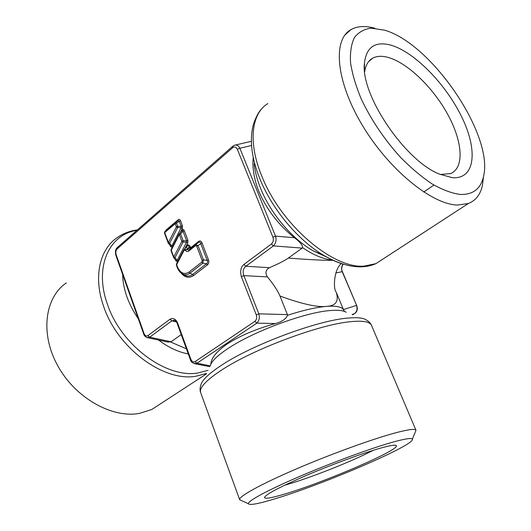 <?xml version="1.0" encoding="UTF-8"?>
<svg xmlns="http://www.w3.org/2000/svg" width="531" height="531" viewBox="0 0 531 531"><rect width="100%" height="100%" fill="white"/><g stroke="black" fill="none" stroke-linecap="round" stroke-linejoin="round"><path stroke-width="0.8" d="M147.041 337.597L149.696 337.185L171.108 341.785L168.048 342.077L166.269 341.698M210.84 364.22C211.126 358.1 216.588 351.356 227.228 343.982C239.893 335.798 255.975 328.981 275.483 323.538C281.815 321.846 285.851 319.091 287.59 315.288C303.015 310.277 315.952 307.31 326.386 306.387C335.831 305.982 339.103 301.263 336.209 292.223L343.451 309.573L356.44 305.425C357.695 308.743 357.018 311.511 354.423 313.735L352.73 314.777L354.429 313.735L352.073 314.525M374.753 28.216L374.747 28.209C365.262 25.601 357.336 26.079 350.964 29.63C332.419 39.639 335.804 81.283 362.474 125.502C388.951 169.761 431.809 204.402 457.344 205.059L468.342 203.512C475.73 200.545 480.429 194.525 482.44 185.458L483.489 176.637M460.158 194.452C472.909 194.844 480.681 188.93 483.475 176.704C494.155 135.763 432.015 43.715 384.57 30.181L371.056 28.156C364.12 29.099 358.584 32.212 354.449 37.489C351.276 44 349.969 52.39 350.533 62.671C352.239 73.855 355.856 86.068 361.385 99.31C371.288 120.026 384.278 139.314 400.354 157.169C411.047 168.022 421.687 176.976 432.267 184.045C442.522 189.819 451.821 193.291 460.158 194.452M440.358 174.493L450.62 173.577C464.751 167.67 462.521 141.047 447.467 113.919C432.513 86.759 406.554 61.888 387.053 57.129C381.377 55.768 376.598 56.113 372.716 58.164C368.308 60.587 365.633 65.114 364.684 71.745M452.279 177.673L439.648 174.188C405.14 161.079 360.058 94.292 364.478 62.831C366.43 47.279 374.913 41.299 389.933 44.889C413.895 51.155 445.94 84.051 461.87 117.245C478.073 150.432 475.265 179.571 452.279 177.673M284.576 485.241L286.528 484.69C310.217 477.913 352.511 461.154 373.273 450.308M284.304 494.155C272.111 497.799 265.52 498.981 264.524 497.693C264.856 494.852 278.808 487.431 306.367 475.418C332.559 464.213 364.319 452.604 381.557 447.852C390.955 445.283 395.914 444.58 396.431 445.735C399.239 450.195 322.596 482.978 284.304 494.155M66.329 282.904C44.783 297.506 39.911 333.84 57.866 365.992C75.621 398.223 112.233 418.534 139.54 413.37L151.773 409.474L161.032 403.454M253.207 157.554C252.212 168.022 254.097 179.332 258.869 191.492C266.615 209.453 278.463 224.865 294.413 237.722C299.703 241.605 302.471 244.937 302.697 247.711L288.333 258.066C308.909 259.672 323.864 260.436 333.183 260.349M326.386 306.387C336.501 305.63 342.276 306.905 343.716 310.197L343.451 309.573M273.77 499.173C321.501 485.108 415.514 444.932 412.335 439.203C411.691 437.823 405.777 438.639 394.586 441.653C373.525 447.374 333.74 461.864 300.838 475.929C267.87 490.007 247.273 501.211 248.442 503.766C249.709 505.406 258.152 503.873 273.77 499.173M241.386 500.521L239.68 499.704C238.286 496.737 260.283 484.438 295.88 469.132C331.41 453.846 374.435 438.307 397.029 432.44C408.95 429.367 415.269 428.643 415.972 430.263L415.282 432.022M254.867 321.374C256.665 319.655 257.137 317.478 256.267 314.85L241.359 276.631C239.959 271.129 240.802 267.066 243.888 264.451L271.447 244.021C273.319 242.109 273.81 239.833 272.914 237.191L237.324 149.264C235.983 146.895 234.41 146.39 232.605 147.751L117.125 248.913C115.798 250.526 115.466 252.451 116.143 254.688L144.027 333.488C145.122 335.791 146.41 336.501 147.883 335.612L170.026 319.197C173.385 317.697 175.92 319.025 177.646 323.16L190.828 359.255C192.03 361.711 193.443 362.487 195.076 361.598L254.867 321.374L256.818 323.153C259.228 320.697 259.898 317.591 258.823 313.834L287.404 314.611L279.976 296.019C301.854 304.017 317.319 307.469 326.373 306.38M287.404 314.611L287.59 315.288M194.08 363.609L196.948 363.237L210.256 365.832M184.907 248.521L187.801 242.939L187.921 240.277L184.303 230.7C183.414 229.06 182.511 228.961 181.589 230.408L181.821 230.892M175.389 259.719L175.734 260.668L177.533 261.982M180.228 232.611L182.339 228.476L182.458 225.821L181.184 226.405L179.206 221.168L178.104 220.71L175.462 222.615M170.046 245.355L170.411 246.331L172.084 247.652M182.458 225.821L180.48 220.577C179.737 219.283 179.007 218.984 178.277 219.668L166.123 229.976L165.433 231.104M181.018 272.927C184.921 277.66 189.149 278.51 193.689 275.483L207.502 264.836C208.836 263.608 209.168 261.942 208.484 259.825L202.019 242.906C201.143 240.961 199.995 240.47 198.581 241.432L190.928 247.592L190.397 246.829C188.863 244.406 187.496 244.233 186.288 246.318L186.52 246.769M184.303 230.7L183.022 231.284L182.797 230.447L182.272 230.461L179.332 233.574M187.801 242.939L186.573 242.189L186.64 240.862L183.129 240.729L183.069 242.063L181.841 241.313L183.129 240.729L180.573 233.932L179.286 234.516L171.267 250.234L173.783 256.991L181.841 241.313L179.113 233.872L180.573 233.932L183.022 231.284L186.64 240.862L187.921 240.277M178.15 260.794L177.201 260.309L186.573 242.189L183.069 242.063L174.991 257.734L173.783 257.847L171.015 250.672L171.101 249.577L179.073 233.945M176.232 260.708L177.201 260.309L174.991 257.734L173.783 256.991L173.524 257.429L176.239 260.714M180.48 220.577L176.498 223.12L175.403 222.655L175.223 223.704L164.716 232.598L168.433 242.594L169.641 243.331L168.433 243.457L168.181 243.039L164.471 233.049L164.902 231.556L175.303 222.741M182.339 228.476L181.124 227.733L181.184 226.405L177.686 226.259L177.626 227.587L181.124 227.733L171.852 245.933L172.734 246.371M170.889 246.351L171.852 245.933L169.641 243.331L177.626 227.587L176.405 226.843L175.223 223.704L176.498 223.12L177.686 226.259L176.405 226.843L168.181 243.039L170.896 246.351M166.123 229.976L166.21 230.447M178.277 219.668L178.164 220.664M208.484 259.825L207.17 260.422L200.711 243.497C200.326 242.05 199.556 241.724 198.421 242.514L198.581 241.432M202.019 242.906L197.997 245.528L195.7 244.539L195.541 245.627L188.751 251.077C187.496 251.933 186.354 251.667 185.319 250.267L184.084 250.353L176.644 264.697L176.471 264.02L183.865 249.756M207.502 264.836L206.513 263.761C207.674 262.978 207.893 261.869 207.17 260.422L203.446 259.851L197.997 245.528L196.682 246.125L195.541 245.627M190.397 246.829L189.109 247.419C188.651 245.68 187.861 245.382 186.739 246.53L185.81 247.552M195.654 244.579L188.923 249.988L184.217 249.225L184.005 249.59M184.43 249.006L185.677 247.692L188.319 248.282L189.109 247.419L189.348 248.05L185.319 250.267M181.376 273.206L182.657 274.009C185.166 275.197 187.582 274.925 189.906 273.206L202.789 263.197L203.446 259.851L202.125 260.449L196.682 246.125M168.048 342.077L147.764 337.743C145.408 336.966 144.047 335.711 143.695 333.979L115.851 255.258L116.369 255.524M170.026 319.197L171.871 320.824L174.599 320.352M177.646 323.16L177.254 323.704C176.896 322.038 175.768 320.863 173.883 320.186L174.672 320.379M343.053 264.139C341.499 266.296 341.187 268.752 342.13 271.507L356.686 305.524L342.382 271.633L335.864 272.974M341.247 263.562C333.641 270.047 333.143 289.183 336.169 292.123L336.209 292.223M279.976 296.019C277.819 290.875 273.638 284.503 267.432 276.897L243.882 275.629C242.501 271.693 243.152 268.567 245.833 266.263L273.425 245.906C275.947 243.165 276.644 239.912 275.523 236.149L239.859 148.249C238.532 145.613 236.726 144.611 234.45 145.242L232.797 146.204L232.605 147.751M288.333 258.066C284.37 260.801 278.071 264.007 269.423 267.69C265.606 269.901 264.942 272.967 267.432 276.897M171.108 341.785L181.224 334.563M243.888 264.451L245.833 266.263L269.423 267.69M241.359 276.631L243.882 275.629L258.823 313.834L256.267 314.85M122.628 274.427C122.767 281.563 124.181 288.964 126.863 296.63C129.577 304.29 133.387 311.657 138.292 318.719M158.61 340.059C168.4 347.447 178.297 352.073 188.293 353.938M170.677 342.017L186.427 348.827M210.269 365.793C211.365 361.478 217.053 355.87 227.334 348.953C252.457 331.789 304.854 312.288 330.176 310.542C338.055 309.872 343.378 310.449 346.152 312.268M344.254 264.491C337.829 262.666 331.145 259.712 324.209 255.637C298.575 240.789 272.177 209.526 259.905 178.887C255.537 168.115 252.856 157.966 251.847 148.441L251.847 148.441C250.884 139.016 251.535 130.593 253.798 123.172C256.493 115.964 259.028 111.324 261.391 109.253M384.159 258.278L375.902 263.655L364.213 266.104C333.083 269.044 280.74 224.713 261.77 176.033C247.838 142.441 251.402 113.349 267.85 103.585M206.532 373.419L196.297 376.167C164.152 382.393 117.066 348.13 103.452 305.823C93.21 276.684 99.748 249.092 117.378 237.483C123.331 233.388 130.015 230.852 137.436 229.883M208.046 370.339L198.229 372.921C166.741 378.902 120.67 345.25 107.269 303.798C94.007 266.741 109.273 234.251 136.898 230.354M254.137 163.78C254.96 171.573 257.137 179.836 260.668 188.558C270.598 213.376 291.818 238.499 312.752 250.619L326.943 257.19M415.972 430.263L371.508 325.364C369.934 321.713 363.005 320.485 350.725 321.673C319.841 324.268 252.915 349.272 221.513 370.134C206.001 380.369 199.052 387.876 200.665 392.661L239.68 499.704M371.508 325.364C370.811 323.399 369.052 321.587 366.211 319.921C363.144 317.817 356.892 317.219 347.453 318.122C317.153 320.518 251.933 344.851 221.288 365.388C208.763 373.645 201.946 380.209 200.824 385.068C199.882 388.221 199.829 390.756 200.665 392.661M190.828 359.255L190.417 359.759C190.748 361.584 192.275 362.925 194.99 363.775L209.845 366.662M195.076 361.598L196.948 363.237L256.818 323.153L275.483 323.538M181.589 230.408L180.759 232.04M186.288 246.318L185.445 247.944M176.438 264.093L176.385 265.128L176.644 264.697L177.434 266.821C180.348 273.18 184.177 274.952 188.93 272.144L201.8 262.122L202.125 260.449M193.689 275.483L192.72 274.421L206.513 263.761L202.789 263.197L201.8 262.122M183.175 274.335L184.695 275.297C187.463 276.611 190.138 276.319 192.72 274.421L189.906 273.206L188.93 272.144M190.642 247.466L189.348 248.05L190.344 248.847M190.928 247.592L190.987 248.329M195.786 244.479L198.421 242.514M188.751 251.077L188.923 249.988M184.084 250.353L183.905 249.683M177.434 266.821L177.175 267.252L176.385 265.128M177.175 267.252C178.423 270.485 180.248 272.742 182.657 274.009L183.188 274.341M117.125 248.913L117.437 247.433L232.624 146.35M116.143 254.688L115.851 255.258C115.015 251.807 115.486 249.251 117.265 247.585M144.027 333.488L143.695 333.979M147.883 335.612L149.696 337.185L171.871 320.824L176.345 321.899M354.622 313.609L354.429 313.735C357.204 311.889 357.954 309.155 356.686 305.524M341.645 263.695L341.028 263.827M302.697 247.711C313.39 255.033 323.386 259.174 332.685 260.124M237.324 149.264L239.859 148.249L251.588 145.487M272.914 237.191L275.523 236.149L294.413 237.722M271.447 244.021L273.425 245.906L302.272 248.103M326.983 257.223L312.752 250.619L324.209 255.637C344.513 267.1 361.744 269.768 375.902 263.655L468.342 203.512M483.475 176.704L482.44 185.458M364.492 69.574L364.478 62.831M368.567 61.669L372.716 58.164M265.062 496.485L264.524 497.693M206.227 374.05L151.773 409.474M343.723 310.217L344.526 311.451M412.335 439.203L415.992 430.302M248.442 503.766L239.7 499.751M171.062 249.65L171.015 250.672M164.796 231.649L164.471 233.049M190.417 359.759L177.254 323.704M343.119 264.159C341.513 266.987 341.267 269.476 342.382 271.633M251.409 141.312L235.472 145.003M318.56 253.772L319.098 253.4M395.217 445.217L396.431 445.735M423.751 192.036L433.927 185.047M350.964 29.63L344.918 35.013"/></g></svg>
